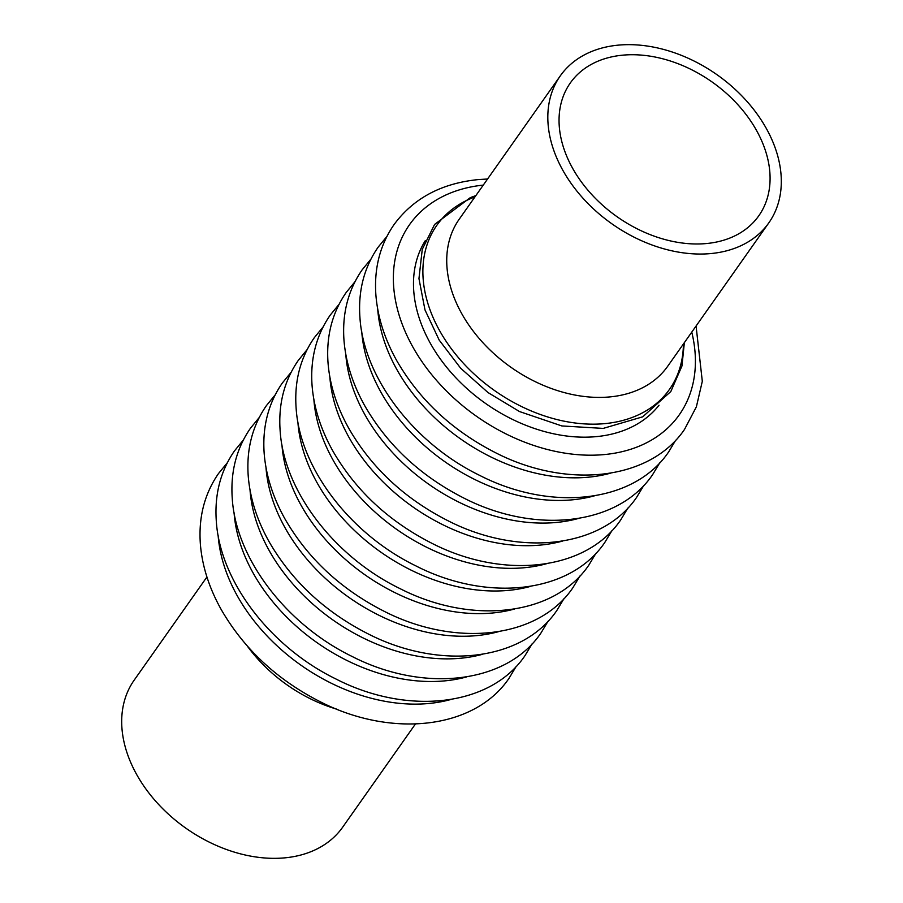 <?xml version="1.0" encoding="UTF-8"?>
<svg xmlns="http://www.w3.org/2000/svg" width="903" height="903" viewBox="0 0 903 903"><rect width="100%" height="100%" fill="white"/><g stroke="black" fill="none" stroke-linecap="round" stroke-linejoin="round"><path stroke-width="1.35" d="M567.727 158.533A115.291 82.444 -144.8 0 1 570.346 82.907A115.291 82.444 -144.8 0 1 622.63 55.173A115.291 82.444 -144.8 0 1 769.39 188.479A115.291 82.444 -144.8 0 1 758.791 215.794A115.291 82.444 -144.8 0 1 601.669 204.394A115.291 82.444 -144.8 0 1 567.727 158.533M474.91 196.944A142.335 101.768 35.2 0 0 440.517 332.27A142.335 101.768 35.2 0 0 604.908 423.62A142.335 101.768 35.2 0 0 683.413 343.975M710.954 253.551A127.56 91.214 -144.8 0 1 594.975 210.252A127.56 91.214 -144.8 0 1 560.311 75.841A127.56 91.214 -144.8 0 1 618.171 45.15A127.56 91.214 -144.8 0 1 780.542 192.644A127.56 91.214 -144.8 0 1 768.814 222.86A127.56 91.214 -144.8 0 1 710.954 253.551M206.934 576.983L134.186 680.14A127.56 91.214 35.2 0 0 122.458 710.356A127.56 91.214 35.2 0 0 284.829 857.85A127.56 91.214 35.2 0 0 342.688 827.159L415.425 724.003M560.311 75.841L459.221 219.203A127.56 91.214 35.2 0 0 478.545 337.756A127.56 91.214 35.2 0 0 609.864 396.914A127.56 91.214 35.2 0 0 667.723 366.223L768.814 222.86M425.392 240.503A143.024 102.276 35.2 0 0 485.442 403.359A143.024 102.276 35.2 0 0 659.021 405.233M483.263 185.104A165.012 117.988 35.2 0 0 402.569 325.159A165.012 117.988 35.2 0 0 586.939 455.157A165.012 117.988 35.2 0 0 691.766 332.123M377.702 309.086A165.012 117.988 35.2 0 0 610.428 473.195M361.753 331.717A165.012 117.988 35.2 0 0 594.467 495.815M345.793 354.337A165.012 117.988 35.2 0 0 578.518 518.446M329.843 376.969A165.012 117.988 35.2 0 0 562.558 541.066M313.883 399.589A165.012 117.988 35.2 0 0 546.608 563.698M247.287 646.029A127.56 91.214 35.2 0 0 336.842 709.182M218.131 535.377A165.012 117.988 35.2 0 0 450.857 699.486M234.08 512.757A165.012 117.988 35.2 0 0 466.806 676.866M250.041 490.126A165.012 117.988 35.2 0 0 482.755 654.235M265.99 467.506A165.012 117.988 35.2 0 0 498.716 631.615M281.95 444.886A165.012 117.988 35.2 0 0 514.665 608.983M297.877 421.927A165.012 117.988 35.2 0 0 530.941 586.273M684.361 342.632L681.957 365.975L670.827 391.518L642.71 416.825L603.204 428.406L561.858 425.945L519.507 411.554L488.038 392.579L460.677 368.243L439.185 340.092L424.986 309.921L418.958 278.632L422.254 249.386L434.58 224.463L470.305 197.633L475.858 195.601M696.066 326.017L702.308 381.303L696.382 406.801L684.497 429.456C649.697 480.723 566.429 489.166 495.555 452.719C452.595 430.799 419.703 400.21 396.902 360.929C384.678 339.156 377.68 317.213 375.896 295.089C373.966 268.428 380.005 244.939 394.024 224.621C413.36 198.355 441.364 183.343 478.048 179.607L487.575 178.997M675.715 440.201L668.547 452.076C633.748 503.355 550.48 511.787 479.606 475.35C414.308 443.621 363.717 377.985 359.947 317.721C358.006 291.048 364.056 267.559 378.075 247.253L386.856 236.507M659.754 462.821L652.587 474.707C617.787 525.975 534.531 534.418 463.657 497.971C420.685 476.05 387.793 445.45 365.004 406.181C352.768 384.407 345.77 362.464 343.987 340.341C342.056 313.68 348.095 290.19 362.114 269.873L370.907 259.138M643.805 485.453L636.638 497.327C601.838 548.606 518.57 557.038 447.696 520.591C404.725 498.682 371.844 468.081 349.043 428.801C336.819 407.027 329.809 385.084 328.037 362.972C326.107 336.3 332.146 312.81 346.165 292.504L354.947 281.759M627.856 508.073L620.688 519.959C585.889 571.227 502.621 579.658 431.747 543.222C388.775 521.302 355.884 490.701 333.094 451.432C320.858 429.659 313.86 407.716 312.077 385.592C310.147 358.931 316.197 335.442 330.205 315.124L338.997 304.39M611.895 530.704L604.728 542.579C569.928 593.847 486.661 602.29 415.786 565.842C350.488 534.124 299.898 468.476 296.128 408.224C294.197 381.551 300.236 358.062 314.255 337.756L323.037 327.01M516.144 666.493L508.976 678.379C474.177 729.647 390.909 738.078 320.034 701.642C277.063 679.722 244.182 649.122 221.382 609.841C209.157 588.079 202.148 566.136 200.364 544.012C198.434 517.34 204.484 493.851 218.503 473.544L227.285 462.799M532.093 643.862L524.925 655.747C490.126 707.015 406.858 715.458 335.984 679.011C270.686 647.282 220.095 581.645 216.325 521.381C214.395 494.72 220.434 471.231 234.453 450.924L243.234 440.179M548.053 621.241L540.886 633.127C506.086 684.395 422.818 692.827 351.944 656.391C286.646 624.662 236.055 559.025 232.274 498.761C230.344 472.088 236.394 448.61 250.413 428.293L259.195 417.547M564.003 598.61L556.835 610.496C522.036 661.764 438.768 670.207 367.893 633.759C324.922 611.85 292.041 581.25 269.241 541.969C257.016 520.196 250.018 498.253 248.235 476.141C246.305 449.468 252.343 425.979 266.362 405.673L275.144 394.927M579.963 575.99L572.795 587.876C537.996 639.143 454.728 647.575 383.854 611.139C340.882 589.219 308.002 558.618 285.201 519.338C272.977 497.576 265.967 475.633 264.184 453.509C262.254 426.848 268.304 403.359 282.312 383.041L291.105 372.296M595.924 553.347L588.745 565.244C553.945 616.512 470.677 624.955 399.803 588.508C334.505 556.79 283.914 491.153 280.144 430.889C278.214 404.217 284.253 380.727 298.272 360.421L307.076 349.653"/></g></svg>
